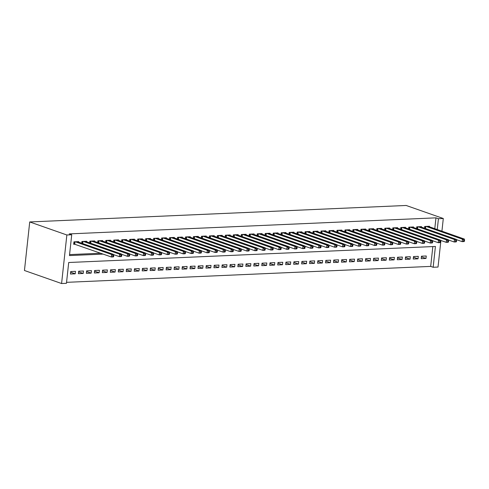 <?xml version="1.0" encoding="UTF-8"?>
<svg xmlns="http://www.w3.org/2000/svg" width="489" height="489" viewBox="0 0 489 489"><rect width="100%" height="100%" fill="white"/><g stroke="black" fill="none" stroke-linecap="round" stroke-linejoin="round"><path stroke-width="0.73" d="M66.553 282.336L430.687 266.401L433.162 267.269L435.418 246.462L68.704 262.507L66.449 283.314L61.583 283.528L24.45 270.496L29.725 221.945L406.163 205.472L443.297 218.504L438.431 218.717L435.956 217.849L69.242 233.901L71.718 234.769L69.462 255.576L103.142 254.103M440.913 240.478L438.022 267.055L433.162 267.269M83.197 273.473L83.466 270.992L78.68 271.206L78.411 273.681L83.197 273.473L78.607 271.86M99.139 272.776L99.408 270.295L94.621 270.509L94.353 272.984L99.139 272.776L94.554 271.163M115.08 272.073L115.349 269.598L110.569 269.806L110.3 272.287L115.08 272.073L110.496 270.466M131.028 271.377L131.297 268.901L126.51 269.109L126.241 271.591L131.028 271.377L126.443 269.769M146.969 270.68L147.238 268.204L142.458 268.412L142.189 270.888L146.969 270.68L142.385 269.072M162.916 269.983L163.185 267.507L158.399 267.715L158.13 270.191L162.916 269.983L158.332 268.375M178.858 269.286L179.127 266.811L174.347 267.018L174.078 269.494L178.858 269.286L174.273 267.672M194.805 268.589L195.074 266.108L190.288 266.322L190.019 268.797L194.805 268.589L190.215 266.976M210.747 267.886L211.016 265.411L206.236 265.619L205.967 268.1L210.747 267.886L206.162 266.279M226.688 267.19L226.963 264.714L222.177 264.922L221.908 267.404L226.688 267.19L222.104 265.582M242.636 266.493L242.905 264.017L238.119 264.225L237.85 266.701L242.636 266.493L238.051 264.885M258.577 265.796L258.846 263.32L254.066 263.528L253.797 266.004L258.577 265.796L253.993 264.188M274.525 265.099L274.794 262.624L270.007 262.831L269.739 265.307L274.525 265.099L269.94 263.492M290.466 264.402L290.735 261.921L285.955 262.135L285.686 264.61L290.466 264.402L285.882 262.789M306.414 263.705L306.682 261.224L301.896 261.438L301.627 263.913L306.414 263.705L301.823 262.092M322.355 263.003L322.624 260.527L317.844 260.735L317.575 263.216L322.355 263.003L317.771 261.395M338.302 262.306L338.571 259.83L333.785 260.038L333.516 262.52L338.302 262.306L333.712 260.698M354.244 261.609L354.513 259.133L349.727 259.341L349.458 261.817L354.244 261.609L349.659 260.001M370.185 260.912L370.454 258.436L365.674 258.644L365.405 261.12L370.185 260.912L365.601 259.304M386.133 260.215L386.402 257.74L381.616 257.947L381.347 260.423L386.133 260.215L381.548 258.602M402.074 259.518L402.343 257.037L397.563 257.251L397.294 259.726L402.074 259.518L397.49 257.905M418.022 258.815L418.291 256.34L413.505 256.548L413.236 259.029L418.022 258.815L413.437 257.208M430.687 266.401L432.838 246.572M425.992 258.467L426.261 255.992L421.475 256.199L421.206 258.681L425.992 258.467L421.408 256.859M410.051 259.17L410.32 256.688L405.534 256.902L405.265 259.378L410.051 259.17L405.46 257.556M394.103 259.867L394.372 257.385L389.592 257.599L389.323 260.075L394.103 259.867L389.519 258.253M378.162 260.564L378.431 258.088L373.645 258.296L373.376 260.771L378.162 260.564L373.572 258.956M362.215 261.26L362.483 258.785L357.704 258.993L357.435 261.468L362.215 261.26L357.63 259.653M346.273 261.957L346.542 259.482L341.756 259.69L341.487 262.165L346.273 261.957L341.689 260.35M330.326 262.654L330.595 260.179L325.815 260.386L325.546 262.868L330.326 262.654L325.741 261.047M314.384 263.351L314.653 260.875L309.867 261.083L309.598 263.565L314.384 263.351L309.8 261.743M298.437 264.054L298.706 261.572L293.926 261.786L293.657 264.262L298.437 264.054L293.852 262.44M282.495 264.751L282.764 262.275L277.984 262.483L277.709 264.959L282.495 264.751L277.911 263.137M266.554 265.448L266.823 262.972L262.037 263.18L261.768 265.655L266.554 265.448L261.963 263.84M250.606 266.144L250.875 263.669L246.095 263.877L245.826 266.352L250.606 266.144L246.022 264.537M234.665 266.841L234.934 264.366L230.148 264.573L229.879 267.055L234.665 266.841L230.081 265.234M218.717 267.538L218.986 265.062L214.206 265.27L213.938 267.752L218.717 267.538L214.133 265.93M202.776 268.241L203.045 265.759L198.259 265.973L197.99 268.449L202.776 268.241L198.192 266.627M186.829 268.938L187.098 266.456L182.318 266.67L182.049 269.146L186.829 268.938L182.244 267.324M170.887 269.635L171.156 267.159L166.37 267.367L166.101 269.842L170.887 269.635L166.303 268.027M154.946 270.331L155.215 267.856L150.429 268.064L150.16 270.539L154.946 270.331L150.355 268.724M138.998 271.028L139.267 268.553L134.487 268.761L134.218 271.236L138.998 271.028L134.414 269.421M123.057 271.725L123.326 269.25L118.54 269.457L118.271 271.939L123.057 271.725L118.466 270.117M107.109 272.428L107.378 269.946L102.598 270.16L102.329 272.636L107.109 272.428L102.525 270.814M91.168 273.125L91.437 270.643L86.651 270.857L86.382 273.333L91.168 273.125L86.584 271.511M75.22 273.822L75.489 271.346L70.709 271.554L70.44 274.029L75.22 273.822L70.636 272.208M29.725 221.945L66.859 234.983L71.718 234.769M441.922 231.181L443.297 218.504M437.258 229.543L438.431 218.717M66.859 234.983L61.583 283.528M69.566 254.592L100.667 253.229M434.782 228.675L435.956 217.849M78.662 242.147L78.723 241.621L73.937 241.829L73.668 244.304L75.061 244.243M86.632 241.798L86.694 241.273L81.907 241.48L81.718 243.222M94.609 241.45L94.664 240.918L89.884 241.132L89.695 242.874M102.58 241.101L102.635 240.57L97.855 240.784L97.666 242.526M110.551 240.753L110.612 240.221L105.826 240.435L105.636 242.177M118.521 240.405L118.582 239.873L113.796 240.087L113.607 241.829M126.498 240.056L126.553 239.524L121.767 239.732L121.578 241.48M134.469 239.708L134.524 239.176L129.744 239.384L129.554 241.132M142.44 239.359L142.495 238.828L137.715 239.035L137.525 240.777M150.41 239.011L150.471 238.479L145.685 238.687L145.496 240.429M158.381 238.663L158.442 238.131L153.656 238.339L153.467 240.081M166.358 238.314L166.413 237.782L161.633 237.99L161.443 239.732M174.328 237.966L174.384 237.434L169.604 237.642L169.414 239.384M182.299 237.611L182.354 237.086L177.574 237.293L177.385 239.035M190.27 237.263L190.331 236.737L185.545 236.945L185.355 238.687M198.241 236.914L198.302 236.383L193.516 236.597L193.326 238.339M206.217 236.566L206.272 236.034L201.492 236.248L201.303 237.99M214.188 236.218L214.243 235.686L209.463 235.9L209.274 237.642M222.159 235.869L222.22 235.337L217.434 235.545L217.244 237.293M230.13 235.521L230.191 234.989L225.405 235.197L225.215 236.945M238.106 235.172L238.161 234.641L233.375 234.848L233.186 236.597M246.077 234.824L246.132 234.292L241.352 234.5L241.163 236.242M254.048 234.476L254.103 233.944L249.323 234.152L249.133 235.894M262.018 234.127L262.08 233.595L257.293 233.803L257.104 235.545M269.989 233.779L270.05 233.247L265.264 233.455L265.075 235.197M277.966 233.43L278.021 232.898L273.241 233.106L273.051 234.848M285.937 233.076L285.992 232.55L281.212 232.758L281.022 234.5M293.907 232.727L293.968 232.202L289.182 232.409L288.993 234.152M301.878 232.379L301.939 231.847L297.153 232.061L296.964 233.803M309.855 232.03L309.91 231.499L305.124 231.713L304.934 233.455M317.826 231.682L317.881 231.15L313.101 231.364L312.911 233.106M325.796 231.334L325.851 230.802L321.071 231.01L320.882 232.758M333.767 230.985L333.828 230.453L329.042 230.661L328.852 232.409M341.738 230.637L341.799 230.105L337.013 230.313L336.823 232.061M349.714 230.288L349.769 229.757L344.989 229.964L344.8 231.707M357.685 229.94L357.74 229.408L352.96 229.616L352.771 231.358M365.656 229.592L365.717 229.06L360.931 229.268L360.741 231.01M373.627 229.243L373.688 228.711L368.902 228.919L368.712 230.661M381.603 228.895L381.658 228.363L376.872 228.571L376.683 230.313M389.574 228.54L389.629 228.015L384.849 228.222L384.66 229.964M397.545 228.192L397.6 227.666L392.82 227.874L392.63 229.616M405.515 227.843L405.577 227.312L400.791 227.526L400.601 229.268M413.486 227.495L413.547 226.963L408.761 227.177L408.572 228.919M421.463 227.147L421.518 226.615L416.738 226.829L416.549 228.571M429.434 226.798L429.489 226.266L424.709 226.474L424.519 228.222M464.44 241.126L464.55 240.136L463.755 240.166L463.645 241.163L464.44 241.126L464.153 241.56L462.16 241.645L462.429 239.17L426.102 226.413M463.755 240.166L462.429 239.17L464.422 239.084L428.095 226.328M463.645 241.163L462.16 241.645L456.475 239.653M464.55 240.136L464.422 239.084M456.469 241.474L456.579 240.484L455.779 240.521L455.675 241.511L456.469 241.474L456.182 241.908L454.189 241.994L454.458 239.518L418.132 226.768M455.779 240.521L454.458 239.518L456.451 239.433L420.124 226.676M455.675 241.511L454.189 241.994L448.505 240.001M456.579 240.484L456.451 239.433M448.499 241.823L448.609 240.832L447.808 240.869L447.704 241.859L448.499 241.823L448.211 242.257L446.219 242.342L446.488 239.867L410.161 227.116M447.808 240.869L446.488 239.867L448.48 239.781L412.154 227.024M447.704 241.859L446.219 242.342L440.534 240.35M448.609 240.832L448.48 239.781M440.528 242.171L440.632 241.181L439.837 241.218L439.727 242.208L440.528 242.171L440.241 242.605L438.248 242.691L438.517 240.215L402.184 227.464M439.837 241.218L438.517 240.215L440.51 240.13L404.177 227.373M439.727 242.208L438.248 242.691L432.563 240.698M440.632 241.181L440.51 240.13M432.557 242.52L432.661 241.529L431.866 241.566L431.756 242.556L432.557 242.52L432.27 242.954L430.271 243.039L430.54 240.564L394.213 227.813M431.866 241.566L430.54 240.564L432.539 240.478L396.206 227.727M431.756 242.556L430.271 243.039L424.593 241.046M432.661 241.529L432.539 240.478M424.58 242.868L424.69 241.878L423.89 241.914L423.786 242.905L424.58 242.868L424.293 243.302L422.3 243.394L422.569 240.912L386.243 228.161M423.89 241.914L422.569 240.912L424.562 240.826L388.235 228.076M423.786 242.905L422.3 243.394L416.616 241.395M424.69 241.878L424.562 240.826M416.61 243.216L416.72 242.226L415.919 242.263L415.815 243.253L416.61 243.216L416.322 243.65L414.33 243.742L414.599 241.26L378.272 228.51M415.919 242.263L414.599 241.26L416.591 241.175L380.265 228.424M415.815 243.253L414.33 243.742L408.645 241.743M416.72 242.226L416.591 241.175M408.639 243.565L408.743 242.575L407.948 242.611L407.838 243.601L408.639 243.565L408.352 243.999L406.359 244.09L406.628 241.609L370.295 228.858M407.948 242.611L406.628 241.609L408.621 241.523L372.288 228.773M407.838 243.601L406.359 244.09L400.674 242.092M408.743 242.575L408.621 241.523M400.668 243.913L400.772 242.923L399.978 242.96L399.868 243.95L400.668 243.913L400.381 244.353L398.388 244.439L398.657 241.963L362.325 229.207M399.978 242.96L398.657 241.963L400.65 241.872L364.317 229.121M399.868 243.95L398.388 244.439L392.704 242.44M400.772 242.923L400.65 241.872M392.691 244.268L392.801 243.271L392.007 243.308L391.897 244.298L392.691 244.268L392.404 244.702L390.411 244.787L390.68 242.312L354.354 229.555M392.007 243.308L390.68 242.312L392.673 242.22L356.347 229.469M391.897 244.298L390.411 244.787L384.733 242.788M392.801 243.271L392.673 242.22M384.721 244.616L384.831 243.626L384.03 243.656L383.926 244.647L384.721 244.616L384.433 245.05L382.441 245.136L382.71 242.66L346.383 229.903M384.03 243.656L382.71 242.66L384.702 242.568L348.376 229.818M383.926 244.647L382.441 245.136L376.756 243.143M384.831 243.626L384.702 242.568M376.75 244.965L376.86 243.974L376.059 244.005L375.955 244.995L376.75 244.965L376.463 245.399L374.47 245.484L374.739 243.009L338.412 230.252M376.059 244.005L374.739 243.009L376.732 242.923L340.405 230.166M375.955 244.995L374.47 245.484L368.785 243.491M376.86 243.974L376.732 242.923M368.779 245.313L368.883 244.323L368.089 244.353L367.979 245.344L368.779 245.313L368.492 245.747L366.499 245.833L366.768 243.357L330.436 230.6M368.089 244.353L366.768 243.357L368.761 243.271L332.428 230.515M367.979 245.344L366.499 245.833L360.815 243.84M368.883 244.323L368.761 243.271M360.809 245.661L360.913 244.671L360.118 244.702L360.008 245.698L360.809 245.661L360.521 246.095L358.523 246.181L358.798 243.705L322.465 230.955M360.118 244.702L358.798 243.705L360.79 243.62L324.458 230.863M360.008 245.698L358.523 246.181L352.844 244.188M360.913 244.671L360.79 243.62M352.832 246.01L352.942 245.02L352.147 245.056L352.037 246.046L352.832 246.01L352.545 246.444L350.552 246.529L350.821 244.054L314.494 231.303M352.147 245.056L350.821 244.054L352.813 243.968L316.487 231.211M352.037 246.046L350.552 246.529L344.867 244.537M352.942 245.02L352.813 243.968M344.861 246.358L344.971 245.368L344.17 245.405L344.067 246.395L344.861 246.358L344.574 246.792L342.581 246.878L342.85 244.402L306.524 231.652M344.17 245.405L342.85 244.402L344.843 244.317L308.516 231.56M344.067 246.395L342.581 246.878L336.897 244.885M344.971 245.368L344.843 244.317M336.89 246.707L337 245.716L336.2 245.753L336.09 246.743L336.89 246.707L336.603 247.141L334.61 247.226L334.879 244.751L298.547 232M336.2 245.753L334.879 244.751L336.872 244.665L300.546 231.908M336.09 246.743L334.61 247.226L328.926 245.233M337 245.716L336.872 244.665M328.92 247.055L329.024 246.065L328.229 246.101L328.119 247.092L328.92 247.055L328.632 247.489L326.64 247.581L326.909 245.099L290.576 232.348M328.229 246.101L326.909 245.099L328.901 245.013L292.569 232.263M328.119 247.092L326.64 247.581L320.955 245.582M329.024 246.065L328.901 245.013M320.943 247.403L321.053 246.413L320.258 246.45L320.148 247.44L320.943 247.403L320.656 247.837L318.663 247.929L318.932 245.447L282.605 232.697M320.258 246.45L318.932 245.447L320.925 245.362L284.598 232.611M320.148 247.44L318.663 247.929L312.984 245.93M321.053 246.413L320.925 245.362M312.972 247.752L313.082 246.762L312.282 246.798L312.178 247.789L312.972 247.752L312.685 248.186L310.692 248.278L310.961 245.796L274.635 233.045M312.282 246.798L310.961 245.796L312.954 245.71L276.627 232.96M312.178 247.789L310.692 248.278L305.008 246.279M313.082 246.762L312.954 245.71M305.002 248.1L305.112 247.11L304.311 247.147L304.207 248.137L305.002 248.1L304.714 248.534L302.722 248.626L302.991 246.144L266.664 233.394M304.311 247.147L302.991 246.144L304.983 246.059L268.657 233.308M304.207 248.137L302.722 248.626L297.037 246.627M305.112 247.11L304.983 246.059M297.031 248.449L297.135 247.458L296.34 247.495L296.23 248.485L297.031 248.449L296.744 248.889L294.751 248.974L295.02 246.499L258.687 233.742M296.34 247.495L295.02 246.499L297.012 246.407L260.68 233.656M296.23 248.485L294.751 248.974L289.066 246.976M297.135 247.458L297.012 246.407M289.06 248.803L289.164 247.807L288.369 247.844L288.259 248.834L289.06 248.803L288.773 249.237L286.78 249.323L287.049 246.847L250.716 234.09M288.369 247.844L287.049 246.847L289.042 246.756L252.709 234.005M288.259 248.834L286.78 249.323L281.096 247.324M289.164 247.807L289.042 246.756M281.083 249.152L281.193 248.161L280.399 248.192L280.289 249.182L281.083 249.152L280.796 249.586L278.803 249.671L279.072 247.196L242.746 234.439M280.399 248.192L279.072 247.196L281.065 247.104L244.738 234.353M280.289 249.182L278.803 249.671L273.119 247.678M281.193 248.161L281.065 247.104M273.113 249.5L273.223 248.51L272.422 248.54L272.318 249.531L273.113 249.5L272.825 249.934L270.833 250.02L271.102 247.544L234.775 234.787M272.422 248.54L271.102 247.544L273.094 247.458L236.768 234.702M272.318 249.531L270.833 250.02L265.148 248.027M273.223 248.51L273.094 247.458M265.142 249.848L265.252 248.858L264.451 248.889L264.347 249.879L265.142 249.848L264.855 250.282L262.862 250.368L263.131 247.892L226.804 235.136M264.451 248.889L263.131 247.892L265.124 247.807L228.797 235.05M264.347 249.879L262.862 250.368L257.177 248.375M265.252 248.858L265.124 247.807M257.171 250.197L257.275 249.207L256.481 249.237L256.37 250.234L257.171 250.197L256.884 250.631L254.891 250.716L255.16 248.241L218.827 235.49M256.481 249.237L255.16 248.241L257.153 248.155L220.82 235.398M256.37 250.234L254.891 250.716L249.207 248.724M257.275 249.207L257.153 248.155M249.194 250.545L249.304 249.555L248.51 249.592L248.4 250.582L249.194 250.545L248.907 250.979L246.914 251.065L247.183 248.589L210.857 235.839M248.51 249.592L247.183 248.589L249.182 248.504L212.849 235.747M248.4 250.582L246.914 251.065L241.236 249.072M249.304 249.555L249.182 248.504M241.224 250.894L241.334 249.903L240.533 249.94L240.429 250.93L241.224 250.894L240.936 251.328L238.944 251.413L239.213 248.938L202.886 236.187M240.533 249.94L239.213 248.938L241.205 248.852L204.879 236.095M240.429 250.93L238.944 251.413L233.259 249.421M241.334 249.903L241.205 248.852M233.253 251.242L233.363 250.252L232.562 250.289L232.458 251.279L233.253 251.242L232.966 251.676L230.973 251.762L231.242 249.286L194.915 236.535M232.562 250.289L231.242 249.286L233.235 249.201L196.908 236.444M232.458 251.279L230.973 251.762L225.288 249.769M233.363 250.252L233.235 249.201M225.282 251.59L225.386 250.6L224.592 250.637L224.482 251.627L225.282 251.59L224.995 252.024L223.002 252.116L223.271 249.634L186.939 236.884M224.592 250.637L223.271 249.634L225.264 249.549L188.931 236.798M224.482 251.627L223.002 252.116L217.318 250.117M225.386 250.6L225.264 249.549M217.312 251.939L217.416 250.949L216.621 250.985L216.511 251.976L217.312 251.939L217.024 252.373L215.032 252.465L215.301 249.983L178.968 237.232M216.621 250.985L215.301 249.983L217.293 249.897L180.961 237.147M216.511 251.976L215.032 252.465L209.347 250.466M217.416 250.949L217.293 249.897M209.335 252.287L209.445 251.297L208.65 251.334L208.54 252.324L209.335 252.287L209.047 252.721L207.055 252.813L207.324 250.331L170.997 237.581M208.65 251.334L207.324 250.331L209.316 250.246L172.99 237.495M208.54 252.324L207.055 252.813L201.376 250.814M209.445 251.297L209.316 250.246M201.364 252.636L201.474 251.646L200.673 251.682L200.569 252.672L201.364 252.636L201.077 253.07L199.084 253.161L199.353 250.68L163.026 237.929M200.673 251.682L199.353 250.68L201.346 250.594L165.019 237.843M200.569 252.672L199.084 253.161L193.399 251.163M201.474 251.646L201.346 250.594M193.393 252.984L193.503 251.994L192.703 252.031L192.599 253.021L193.393 252.984L193.106 253.424L191.113 253.51L191.382 251.034L155.056 238.277M192.703 252.031L191.382 251.034L193.375 250.943L157.048 238.192M192.599 253.021L191.113 253.51L185.429 251.511M193.503 251.994L193.375 250.943M185.423 253.339L185.527 252.342L184.732 252.379L184.622 253.369L185.423 253.339L185.135 253.773L183.143 253.858L183.412 251.383L147.079 238.626M184.732 252.379L183.412 251.383L185.404 251.291L149.072 238.54M184.622 253.369L183.143 253.858L177.458 251.859M185.527 252.342L185.404 251.291M177.452 253.687L177.556 252.697L176.761 252.727L176.651 253.718L177.452 253.687L177.165 254.121L175.166 254.207L175.435 251.731L139.108 238.974M176.761 252.727L175.435 251.731L177.434 251.639L141.101 238.889M176.651 253.718L175.166 254.207L169.487 252.214M177.556 252.697L177.434 251.639M169.475 254.035L169.585 253.045L168.784 253.076L168.681 254.066L169.475 254.035L169.188 254.469L167.195 254.555L167.464 252.079L131.138 239.323M168.784 253.076L167.464 252.079L169.457 251.994L133.13 239.237M168.681 254.066L167.195 254.555L161.511 252.562M169.585 253.045L169.457 251.994M161.504 254.384L161.614 253.394L160.814 253.424L160.71 254.414L161.504 254.384L161.217 254.818L159.225 254.903L159.493 252.428L123.167 239.671M160.814 253.424L159.493 252.428L161.486 252.342L125.16 239.586M160.71 254.414L159.225 254.903L153.54 252.911M161.614 253.394L161.486 252.342M153.534 254.732L153.638 253.742L152.843 253.773L152.733 254.769L153.534 254.732L153.246 255.166L151.254 255.252L151.523 252.776L115.19 240.026M152.843 253.773L151.523 252.776L153.515 252.691L117.183 239.934M152.733 254.769L151.254 255.252L145.569 253.259M153.638 253.742L153.515 252.691M145.563 255.081L145.667 254.091L144.872 254.127L144.762 255.117L145.563 255.081L145.276 255.515L143.283 255.6L143.552 253.125L107.219 240.374M144.872 254.127L143.552 253.125L145.545 253.039L109.212 240.282M144.762 255.117L143.283 255.6L137.598 253.608M145.667 254.091L145.545 253.039M137.586 255.429L137.696 254.439L136.902 254.476L136.792 255.466L137.586 255.429L137.299 255.863L135.306 255.949L135.575 253.473L99.249 240.722M136.902 254.476L135.575 253.473L137.568 253.388L101.241 240.631M136.792 255.466L135.306 255.949L129.628 253.956M137.696 254.439L137.568 253.388M129.616 255.778L129.726 254.787L128.925 254.824L128.821 255.814L129.616 255.778L129.328 256.212L127.336 256.297L127.605 253.822L91.278 241.071M128.925 254.824L127.605 253.822L129.597 253.736L93.271 240.979M128.821 255.814L127.336 256.297L121.651 254.304M129.726 254.787L129.597 253.736M121.645 256.126L121.755 255.136L120.954 255.172L120.85 256.163L121.645 256.126L121.358 256.56L119.365 256.652L119.634 254.17L83.307 241.419M120.954 255.172L119.634 254.17L121.627 254.084L85.3 241.334M120.85 256.163L119.365 256.652L113.68 254.653M121.755 255.136L121.627 254.084M113.674 256.474L113.778 255.484L112.983 255.521L112.873 256.511L113.674 256.474L113.387 256.908L111.394 257L111.663 254.518L75.33 241.768M112.983 255.521L111.663 254.518L113.656 254.433L77.323 241.682M112.873 256.511L111.394 257L73.711 243.895M113.778 255.484L113.656 254.433M425.791 226.431L425.558 228.583M425.491 226.444L425.271 228.485M417.82 226.78L417.588 228.938M417.52 226.792L417.3 228.834M409.849 227.128L409.617 229.286M409.55 227.141L409.33 229.182M401.879 227.477L401.64 229.634M401.579 227.489L401.353 229.53M393.902 227.825L393.669 229.983M393.608 227.837L393.382 229.879M385.931 228.174L385.699 230.331M385.632 228.186L385.411 230.227M377.96 228.522L377.728 230.68M377.661 228.534L377.441 230.576M369.99 228.87L369.751 231.028M369.69 228.883L369.47 230.93M362.019 229.219L361.781 231.376M361.719 229.231L361.493 231.279M354.042 229.567L353.81 231.725M353.743 229.585L353.523 231.627M346.071 229.916L345.839 232.073M345.772 229.934L345.552 231.975M338.101 230.27L337.868 232.422M337.801 230.282L337.581 232.324M330.13 230.619L329.892 232.77M329.83 230.631L329.604 232.672M322.153 230.967L321.921 233.119M321.86 230.979L321.634 233.021M314.183 231.315L313.95 233.473M313.883 231.328L313.663 233.369M306.212 231.664L305.98 233.821M305.912 231.676L305.692 233.718M298.241 232.012L298.003 234.17M297.942 232.024L297.722 234.066M290.27 232.361L290.032 234.518M289.971 232.373L289.745 234.414M282.294 232.709L282.061 234.867M281.994 232.721L281.774 234.763M274.323 233.057L274.091 235.215M274.023 233.07L273.803 235.111M266.352 233.406L266.12 235.564M266.053 233.418L265.833 235.466M258.381 233.754L258.143 235.912M258.082 233.766L257.862 235.814M250.405 234.103L250.172 236.26M250.111 234.121L249.885 236.163M242.434 234.451L242.202 236.609M242.134 234.469L241.914 236.511M234.463 234.806L234.231 236.957M234.164 234.818L233.944 236.859M226.493 235.154L226.254 237.306M226.193 235.166L225.973 237.208M218.522 235.502L218.283 237.654M218.222 235.515L217.996 237.556M210.545 235.851L210.313 238.009M210.252 235.863L210.025 237.905M202.574 236.199L202.342 238.357M202.275 236.211L202.055 238.253M194.604 236.548L194.371 238.705M194.304 236.56L194.084 238.601M186.633 236.896L186.395 239.054M186.333 236.908L186.113 238.95M178.656 237.244L178.424 239.402M178.363 237.257L178.137 239.298M170.685 237.593L170.453 239.751M170.386 237.605L170.166 239.647M162.715 237.941L162.482 240.099M162.415 237.954L162.195 240.001M154.744 238.29L154.512 240.447M154.445 238.302L154.224 240.35M146.773 238.638L146.535 240.796M146.474 238.656L146.248 240.698M138.797 238.993L138.564 241.144M138.503 239.005L138.277 241.046M130.826 239.341L130.594 241.493M130.526 239.353L130.306 241.395M122.855 239.689L122.623 241.841M122.556 239.702L122.336 241.743M114.884 240.038L114.646 242.189M114.585 240.05L114.365 242.092M106.914 240.386L106.675 242.544M106.614 240.399L106.388 242.44M98.937 240.735L98.705 242.892M98.637 240.747L98.417 242.788M90.966 241.083L90.734 243.241M90.667 241.095L90.447 243.137M82.996 241.432L82.763 243.589M82.696 241.444L82.476 243.485M75.025 241.78L74.768 244.139M74.725 241.792L74.481 244.06"/></g></svg>
